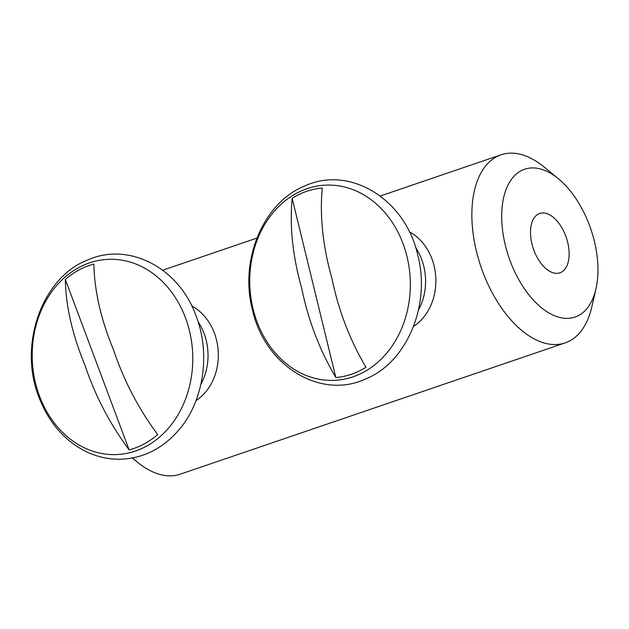 <?xml version="1.0" encoding="UTF-8"?>
<svg xmlns="http://www.w3.org/2000/svg" width="629" height="629" viewBox="0 0 629 629"><rect width="100%" height="100%" fill="white"/><g stroke="black" fill="none" stroke-linecap="round" stroke-linejoin="round"><path stroke-width="0.94" d="M568.152 318.353A78.106 43.338 -108.8 0 1 505.299 245.137A78.106 43.338 -108.8 0 1 531.481 167.935A78.106 43.338 -108.8 0 1 558.379 178.73A78.106 43.338 -108.8 0 1 595.962 288.9A78.106 43.338 -108.8 0 1 568.152 318.353M595.962 288.9L591.779 307.054A99.358 55.124 -108.8 0 1 565.156 342.891A99.358 55.124 -108.8 0 1 556.406 344.527A99.358 55.124 -108.8 0 1 478.504 259.054A99.358 55.124 -108.8 0 1 501.006 154.82A99.358 55.124 -108.8 0 1 509.757 153.185A99.358 55.124 -108.8 0 1 543.975 166.913L558.379 178.73M565.156 342.891L180.264 474.18A99.358 55.124 -108.8 0 1 171.513 475.815A99.358 55.124 -108.8 0 1 137.295 462.087A99.358 55.124 -108.8 0 1 132.577 457.936M542.457 212.964A31.348 17.392 -108.8 0 1 567.036 239.924A31.348 17.392 -108.8 0 1 559.936 272.813A31.348 17.392 -108.8 0 1 557.176 273.332A31.348 17.392 -108.8 0 1 532.598 246.364A31.348 17.392 -108.8 0 1 539.698 213.475A31.348 17.392 -108.8 0 1 542.457 212.964M415.659 247.598A52.6 43.197 87.4 0 1 423.781 266.271A52.6 43.197 87.4 0 1 418.458 310.089M409.337 231.794A52.6 43.197 87.4 0 1 434.073 265.808A52.6 43.197 87.4 0 1 413.567 326.396M322.276 188.032C319.658 216.132 322.85 246.183 331.86 278.191C338.52 310.396 349.889 340.085 365.96 367.25A95.003 78.027 87.4 0 1 335.839 377.526C319.729 350.267 308.359 320.586 301.731 288.467C292.721 256.365 289.529 226.314 292.155 198.308A95.003 78.027 87.4 0 1 322.276 188.032M335.839 377.526L292.155 198.308M198.111 321.812A52.6 43.197 87.4 0 1 204.095 333.519A52.6 43.197 87.4 0 1 200.91 384.295M191.79 306.001A52.6 43.197 87.4 0 1 214.387 333.063A52.6 43.197 87.4 0 1 196.02 400.602M93.902 264.094C94.389 290.842 100.931 319.43 113.535 349.873C123.795 380.506 138.514 408.732 157.682 434.553A95.003 78.027 87.4 0 1 129.118 449.884C109.902 423.977 95.183 395.751 84.962 365.205C72.343 334.675 65.801 306.087 65.33 279.433A95.003 78.027 87.4 0 1 93.902 264.094M129.118 449.884L65.33 279.433M253.094 308.981A97.715 80.253 87.4 0 1 307.101 188.645A97.715 80.253 87.4 0 1 406.979 256.49A97.715 80.253 87.4 0 1 352.979 376.826A97.715 80.253 87.4 0 1 253.094 308.981M39.517 396.113A97.715 80.253 87.4 0 1 79.002 267.459A97.715 80.253 87.4 0 1 185.461 317.779A97.715 80.253 87.4 0 1 145.975 446.433A97.715 80.253 87.4 0 1 39.517 396.113M132.294 457.991L137.295 462.087M501.006 154.82L380.27 196.004M256.86 238.1L162.714 270.211M417.813 255.303C405.508 199.071 349.685 165.183 304.979 185.901C263.755 202.027 239.162 259.659 252.418 309.712C264.77 366.251 321.097 400.107 365.889 378.839C406.759 362.398 430.975 305.081 417.813 255.303M196.162 316.151C178.99 267.38 128.269 241.552 87.494 260.084C42.049 277.475 17.982 345.164 38.974 397.284C48.323 421.446 63.112 439.081 83.335 450.183C95.86 456.78 108.919 459.768 122.506 459.146C144.379 457.763 163.147 448.06 178.801 430.032C203.568 401.561 210.833 354.009 196.162 316.151"/></g></svg>
